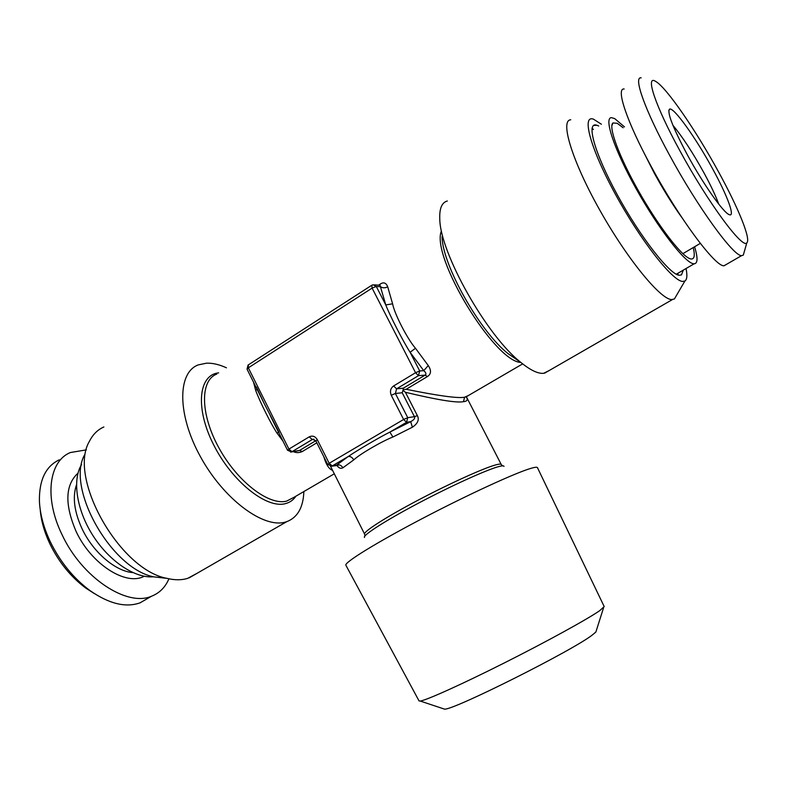 <?xml version="1.0" encoding="UTF-8"?>
<svg xmlns="http://www.w3.org/2000/svg" width="787" height="787" viewBox="0 0 787 787"><rect width="100%" height="100%" fill="white"/><g stroke="black" fill="none" stroke-linecap="round" stroke-linejoin="round"><path stroke-width="1.18" d="M315.774 440.73L299.65 450.41L291.977 451.738L288.927 449.082L309.222 436.854C312.498 435.329 315.193 436.273 317.299 439.658L329.182 463.297L403.623 419.481L391.257 395.271C389.713 391.414 390.5 388.306 393.608 385.955L415.556 372.723L372.103 288.101L248.328 367.824L288.927 449.082L287.56 450.282L291.613 451.915L312.252 439.54L314.072 439.254M371.621 285.356L248.318 364.902L248.328 367.824L247.039 369.172L264.334 403.79L256.385 387.027M279.07 432.427L264.225 403.583M278.509 432.161L276.955 433.037C271.269 424.419 259.848 401.763 255.726 390.519L253.503 382.108M257.093 389.299L255.726 390.519M316.827 442.815L302.149 451.61L299.65 450.41L297.801 450.853M302.149 451.61C298.922 452.938 296.001 452.938 293.374 451.61M414.434 416.677L407.745 417.671L406.554 422.304L410.666 421.655L412.408 427.203L392.91 437.001L389.86 432.102L406.554 422.304L403.623 419.481L407.745 417.671L395.389 393.49L402.206 392.762L414.434 416.677C415.231 418.291 413.982 419.953 410.666 421.655L389.86 432.102C379.678 437.169 356.245 450.912 348.188 456.558L336.679 465.038L332.183 465.953L329.182 463.297L327.717 464.487L331.937 466.081L348.188 456.558C350.343 456.145 352.202 457.257 353.757 459.883L342.886 467.803C340.623 468.963 338.587 468.058 336.777 465.107M342.886 467.803C341.312 465.235 339.236 464.31 336.679 465.038L336.541 465.147M414.424 416.677L417.366 415.625C419.461 419.658 417.808 423.524 412.408 427.203M392.91 437.001C381.784 441.32 359.698 454.207 353.757 459.883M466.819 397.907L467.055 398.311C467.724 400.288 466.524 401.409 463.435 401.675C456.716 403.052 437.375 399.914 405.423 392.28L417.366 415.625M402.206 392.762L402.954 390.372L405.423 392.28M374.425 284.855L380.003 285.248L385.768 304.923C389.644 315.154 403.298 341.784 410.096 352.281L423.75 370.657L419.697 370.952L415.556 372.723L418.487 375.655L419.697 370.952L410.096 352.281L415.467 348.267L428.256 365.552C431.483 370.441 431.197 374.11 427.42 376.56L406.19 389.28L403.101 389.781L403.367 388.168L425.098 375.124L418.487 375.655L396.569 388.837L403.367 388.168M428.256 365.552L423.75 370.657C426.082 372.654 426.534 374.15 425.098 375.124L427.42 376.56M372.103 288.101L376.275 286.458L373.146 284.766L371.828 285.228L372.103 288.101M379.855 285.238L379.944 284.264C383.476 281.844 386.063 282.671 387.686 286.753C385.059 288.16 382.698 288.16 380.593 286.743L376.275 286.458L385.768 304.923L392.595 303.821C394.405 313.738 407.253 338.833 415.467 348.267M468.413 395.527L464.615 397.228C457.906 398.497 438.438 395.851 406.19 389.28M323.89 456.883C326.064 464.566 328.956 469.062 332.576 470.36M402.954 390.372L403.101 389.781M345.877 565.243C343.978 562.685 375.832 542.922 421.655 518.899C467.399 494.895 515.741 472.682 531.107 468.295C534.963 467.173 537.078 466.957 537.442 467.635L604.2 606.57L599.733 610.643C587.682 619.074 546.768 641.582 504.182 663.008C461.566 684.454 426.308 700.302 420.228 701.05L419.038 700.912L345.877 565.243M443.219 708.703L444.498 709.126C452.869 710.582 573.369 650.17 592.591 634.784L595.877 632L596.28 630.712M94.647 593.782L85.694 588.027C70.771 576.861 58.838 562.144 49.886 543.866C44.328 532.061 41.101 520.63 40.206 509.573M148.3 598.081L140.076 602.832C125.674 607.938 108.901 603.806 89.757 590.417C73.319 578.111 60.146 561.869 50.26 541.682C43.659 527.654 40.048 514.196 39.419 501.329C39.045 480.159 45.666 466.327 59.281 459.815M86.393 449.859L70.377 452.535C48.922 461.133 43.974 497.728 61.917 534.403C81.799 577.628 126.973 607.171 151.557 596.212L140.076 602.832M168.93 578.799C165.319 587.269 159.525 593.073 151.557 596.212M84.927 454.286C65.105 487.232 111.498 569.335 154.222 576.93L166.155 578.14M154.222 576.93L167.051 578.376C174.694 580.226 181.541 580.235 187.591 578.396L197.281 573.192M167.051 578.376C119.713 570.014 67.407 477.434 89.511 441.143C92.905 434.414 97.696 429.692 103.874 426.967M226.44 367.804C219.239 364.499 212.579 362.955 206.46 363.181L198.196 364.912C177.252 372.694 177.134 414.887 200.715 457.198C224.039 499.588 263.655 528.628 285.347 522.086L286.753 521.663C297.575 517.502 303.28 507.458 303.861 491.55M81.602 464.507C72.011 479.942 76.595 510.281 93.2 535.996C109.747 561.751 135.443 578.583 153.583 576.773M718.718 204.089C715.678 195.737 710.72 185.27 703.863 172.668C692.668 152.452 682.349 136.663 672.924 125.3M592.031 128.379L593.447 129.432M677.922 273.266L678.168 275.027M683.293 270.138L681.463 274.919L679.142 275.273C669.54 274.338 640.303 236.985 617.431 195.048C594.421 153.081 585.695 121.218 596.9 125.251L598.71 126.009M601.416 124.257L593.408 119.132C581.288 114.764 590.703 149.255 615.719 194.832C640.588 240.379 672.226 280.664 682.467 281.431L684.877 281.048L674.4 298.981L671.626 299.581C660.332 299.355 626.865 258.549 599.497 209.608C571.992 160.676 559.773 120.047 570.772 119.791M686.038 268.534C687.444 275.42 687.061 279.592 684.877 281.048M676.476 295.43L674.4 298.981M549.326 370.461L543.62 373.313C538.023 373.825 530.507 370.254 521.063 362.591C487.123 336.462 439.756 252.627 439.776 218.707C439.382 208.368 441.901 202.466 447.331 201M693.219 247.571C695.187 255.745 694.35 259.543 690.73 258.933L689.619 258.569C680.755 255.165 657.853 225.239 638.473 190.877C619.025 156.515 608.046 126.471 612.994 122.939L617.283 123.313L623.127 127.76M624.484 126.894L614.745 118.64L611.558 117.666C603.472 117.342 614.224 149.678 636.299 189.047C658.276 228.407 684.67 262.435 693.327 263.724L694.124 263.812C697.823 263.537 697.98 257.851 694.587 246.754M726.499 264.353L724.04 265.77C715.442 266.98 679.142 218.432 651.144 166.372C626.816 121.788 615.542 87.79 624.17 89M724.04 265.77L741.59 255.637C733.602 256.483 697.715 207.266 669.442 154.95C644.907 110.121 633.023 76.28 641.149 77.854M741.59 255.637L743.292 255.145L744.236 251.85M679.948 150.858C707.985 202.643 742.839 249.636 746.833 242.799C751.182 239.317 738.206 207.611 718.521 171.832C695.993 130.475 666.235 87.131 655.63 81.386C644.878 74.371 655.345 106.038 679.948 150.858M687.395 154.901C672.826 127.543 666.884 112.275 669.56 109.118C673.652 106.796 695.806 137.843 712.471 168.546C727.296 195.442 735.609 217.694 729.185 214.635C723.489 212.815 703.253 184.148 687.395 154.901M282.966 441.094L276.955 433.037M290.6 452.102L297.83 450.843M309.222 436.854L312.252 439.54L313.649 439.166M317.299 439.658L315.862 440.897L327.717 464.487M330.835 466.317L338.026 465.402L337.249 464.851M522.657 363.879L465.845 397.022L466.642 397.278L501.26 464.527C500.925 463.887 499.184 463.986 496.036 464.812C484.143 467.901 449.633 483.493 417.622 500.424C385.551 517.364 363.082 531.835 364.617 534.147L330.54 466.317M391.257 395.271L395.389 393.49L396.569 388.837L393.608 385.955M387.686 286.753L392.595 303.821M378.577 285.15L379.944 284.264M520.876 362.463C494.541 361.636 430.735 256.739 441.35 231.083M294.063 497.266L286.645 501.112C269.056 505.834 237.448 481.851 218.904 447.872C200.164 413.952 200.016 380.2 216.789 374.081M464.615 397.228L463.435 401.675M504.024 466.376C503.857 465.609 502.086 465.688 498.692 466.593C486.523 469.809 450.794 486.032 417.877 503.464C384.902 520.905 362.256 535.524 364.499 537.472M144.169 576.251C126.156 586.325 91.213 564.259 76.054 531.323C64.544 504.349 65.183 484.949 77.992 473.144M132.826 572.592C115.63 571.411 93.082 552.307 82.045 528.736C74.214 511.599 72.355 496.981 76.477 484.881M295.942 496.174C293.325 500.04 289.783 502.539 285.307 503.66C266.518 508.864 232.126 481.644 213.71 444.96C195.019 408.325 198.452 374.838 218.658 372.871M521.063 362.591L508.195 353.717C480.227 332.124 442.205 264.825 442.068 236.661M681.886 217.596C672.472 204.423 663.244 189.569 654.204 173.012L643.835 152.501M270.197 415.516L287.56 450.282M313.728 439.176L312.646 439.353L315.862 440.897M248.062 365.07L247.039 369.172M334.298 473.794L294.013 497.295M501.26 464.527L502.509 465.855M364.617 534.147L364.971 535.937M595.877 632L603.609 607.613M85.694 588.027L89.757 590.417M189.136 577.874L286.753 521.663M596.9 125.251L593.654 125.399M672.364 299.601L544.604 373.176M508.195 353.717L517.295 359.993M611.853 125.635L612.994 122.939M676.289 274.22L694.124 263.812M682.86 253.67L700.312 243.39M746.833 242.799L743.292 255.145M668.773 110.574L669.56 109.118M444.498 709.126L420.228 701.05"/></g></svg>
